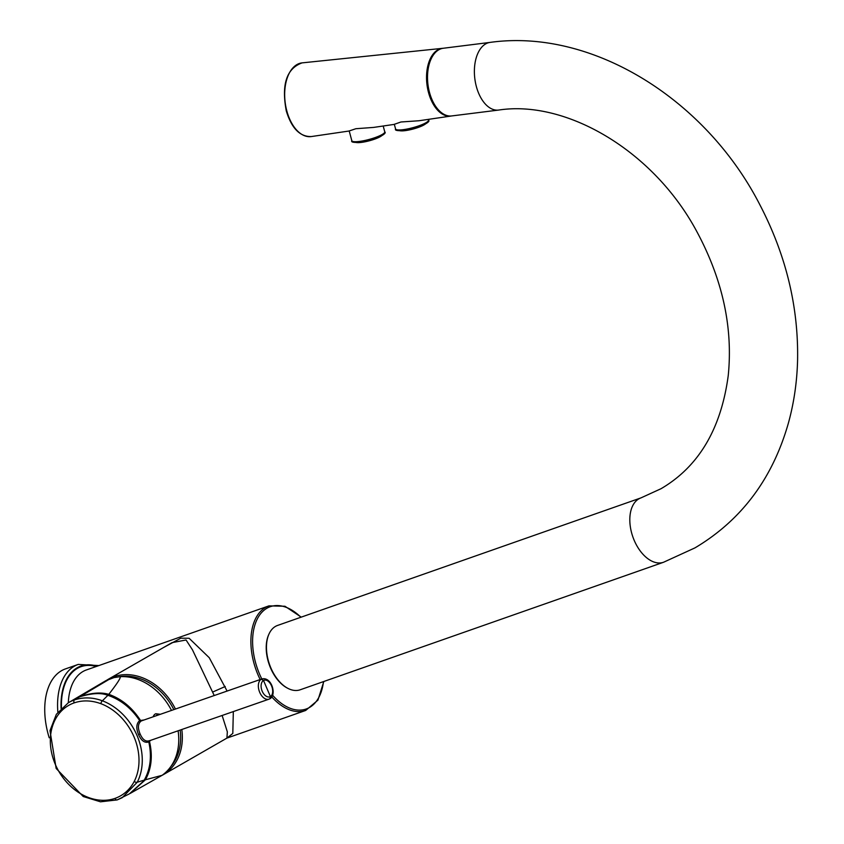<?xml version="1.0" encoding="UTF-8"?>
<svg xmlns="http://www.w3.org/2000/svg" width="844" height="844" viewBox="0 0 844 844"><rect width="100%" height="100%" fill="white"/><g stroke="black" fill="none" stroke-linecap="round" stroke-linejoin="round"><path stroke-width="1.27" d="M394.338 124.374L373.639 127.412L355.862 128.721L349.194 130.947L351.832 140.716A17.049 3.281 164.9 0 0 359.291 141.444A17.049 3.281 164.9 0 0 376.519 137.076A17.049 3.281 164.9 0 0 384.758 131.833L383.187 126.009M451.34 115.997A34.129 19.707 -97.1 0 1 451.023 116.05L418.993 120.745L400.963 121.99L394.317 124.3L395.583 128.963A17.049 3.281 -15.1 0 0 403.042 129.691A17.049 3.281 -15.1 0 0 420.27 125.323A17.049 3.281 -15.1 0 0 428.509 120.08L428.319 119.384M443.279 48.256A34.108 19.697 82.9 0 0 427.961 84.537A34.108 19.697 82.9 0 0 451.751 115.934L498.614 110.068A34.108 19.697 -97.1 0 1 475.467 82.67A34.108 19.697 -97.1 0 1 485.659 43.909A34.108 19.697 -97.1 0 1 490.142 42.39L443.279 48.256M640.944 497.897L277.581 625.436A34.108 20.541 70.7 0 0 275.503 626.385A34.108 20.541 70.7 0 0 270.164 666.201A34.108 20.541 70.7 0 0 300.179 689.791L663.532 562.262A34.108 20.541 -109.3 0 1 633.517 538.672A34.108 20.541 -109.3 0 1 638.855 498.857A34.108 20.541 -109.3 0 1 640.944 497.897L661.021 488.718C698.716 466.626 721.124 428.868 728.256 375.432C733.035 327.504 722.612 279.659 696.996 231.9C653.646 150.527 566.06 99.676 498.614 110.068M268.782 634.488A33.496 20.172 70.7 0 0 269.067 664.112A33.496 20.172 70.7 0 0 287.635 688.219M163.282 647.664L180.785 638.201L189.109 638.264L209.249 657.708L227.089 691.046M233.324 711.576L232.807 733.436L226.973 738.067M172.039 642.643L186.06 639.984L192.464 649.827L214.218 695.519M222.13 715.469L227.342 731.885L226.909 738.11L163.008 774.824A55.06 43.677 60.1 0 0 181.798 729.501M162.101 775.319L145.421 779.772L130.176 793.423L162.101 775.319A55.176 43.782 -119.9 0 0 178.095 730.788M171.48 710.395A55.176 43.782 -119.9 0 0 119.837 676.719L114.077 677.574L105.859 680.675L68.269 702.809A54.586 43.308 60.1 0 1 74.462 699.919L109.984 678.84M150.728 740.315L148.797 741.96C144.714 743.216 141.296 740.768 138.553 734.618C135.947 728.277 136.306 723.603 139.64 720.597L141.254 720.955L140.368 720.206C132.149 707.641 121.768 699.064 109.235 694.496L106.998 695.034C100.573 692.639 91.479 693.23 79.737 696.796C91.057 692.829 100.742 692.006 108.802 694.338C117.865 682.68 121.536 676.814 119.837 676.719M109.235 694.496L107.905 695.319C120.713 699.697 131.295 708.127 139.64 720.597L143.839 720.006M145.632 779.392L143.797 780.879L145.632 779.392C151.498 768.43 152.796 755.802 149.515 741.538L148.797 741.96C151.941 756.287 150.422 769.011 144.25 780.12L137.277 782.198L122.211 797.685L117.305 799.859A2.437 1.466 -109.3 0 1 117.168 799.922A2.437 1.466 -109.3 0 1 115.069 798.371A52.149 41.377 60.1 0 1 55.409 764.59A52.149 41.377 60.1 0 1 73.85 702.989A52.149 41.377 -119.9 0 1 74.145 702.883A2.437 1.466 -109.3 0 1 74.462 699.919C83.503 696.986 92.819 697.281 102.388 700.805L107.905 695.319L106.998 695.034M149.673 740.578C145.938 742.108 142.752 739.903 140.093 733.942C137.561 727.781 137.941 723.456 141.254 720.955L261.978 678.914L261.292 679.22L263.528 680.496L270.407 696.553A8.767 5.412 -109.2 0 1 262.357 691.563A8.767 5.412 -109.2 0 1 263.528 680.496A8.778 5.201 70.6 0 1 271.546 685.866A8.778 5.201 70.6 0 1 270.407 696.553L269.911 698.758C276.874 695.034 271.789 676.645 261.978 678.903M148.839 740.969L269.046 699.149A10.719 6.615 70.8 0 0 269.711 698.853M143.797 780.879L129.47 793.803M160.297 714.288L155.845 713.75A9.748 5.866 70.7 0 0 153.165 716.767M98.822 665.578L78.239 664.418L65.399 668.923A63.342 38.149 70.7 0 0 49.216 737.793M286.844 111.018A37.125 21.448 -97.1 0 1 302.089 62.878C286.57 68.501 281.305 84.527 286.295 110.965C291.602 128.309 299.936 136.844 311.32 136.559A37.125 21.448 82.9 0 1 286.844 111.018M443.037 48.287L442.541 48.33A34.129 19.707 82.9 0 0 441.739 48.435A34.129 19.707 82.9 0 0 428.53 92.566A34.129 19.707 -97.1 0 0 451.023 116.05L451.508 115.966M300.886 617.259A54.206 32.642 70.7 0 0 259.794 614.822A54.206 32.642 70.7 0 0 259.625 674.272A54.206 32.642 70.7 0 0 261.809 678.966M272.623 695.266A54.206 32.642 70.7 0 0 323.474 681.614M260.174 679.536A55.419 33.38 -109.3 0 1 258.064 674.968A55.419 33.38 -109.3 0 1 268.962 605.865L86.373 669.957A55.419 33.38 70.7 0 0 68.322 702.778M323.832 681.488L317.914 700.151L305.676 710.458A55.419 33.38 -109.3 0 1 271.81 696.944M96.195 666.507A60.293 36.313 70.7 0 0 61.454 708.074M212.73 692.027L225.221 686.499M170.646 766.785A53.837 42.717 -119.9 0 0 180.162 730.071M173.801 709.582A53.837 42.717 -119.9 0 0 118.941 676.793M172.049 642.632L108.148 679.346A55.06 43.677 60.1 0 1 175.425 709.023M74.145 702.883C82.596 700.035 91.511 700.298 100.89 703.685A2.437 1.066 110.8 0 1 102.388 700.805A54.712 43.403 60.1 0 1 137.277 782.198A2.437 1.319 27.1 0 1 134.228 781.46C129.818 789.689 123.435 795.322 115.069 798.371M140.093 733.942L138.553 734.618M269.901 698.758L269.046 699.149A10.719 6.615 70.8 0 1 259.709 692.333A10.719 6.615 -109.2 0 1 261.292 679.22M100.89 703.685A52.275 41.472 60.1 0 1 134.228 781.46M159.442 714.583A8.292 4.99 70.7 0 0 156.161 715.723M61.074 708.454A60.905 36.672 -109.3 0 1 97.049 666.201M78.239 664.418A63.342 38.149 70.7 0 0 57.867 712.167M383.904 133.32A15.836 3.038 164.9 0 1 376.202 138.194A15.836 3.038 164.9 0 1 360.251 142.235M380.486 136.39A14.58 2.796 164.9 0 1 361.021 142.267A14.58 2.796 164.9 0 1 357.814 142.509M381.52 135.842A14.126 2.711 164.9 0 1 361.337 142.404M361.2 142.425A14.126 2.711 164.9 0 1 356.643 142.552M427.644 121.578A15.836 3.038 164.9 0 1 419.953 126.442A15.836 3.038 164.9 0 1 403.991 130.482M424.237 124.638A14.58 2.796 164.9 0 1 401.565 130.757M425.271 124.089A14.126 2.711 164.9 0 1 424.194 124.817M423.983 124.933A14.126 2.711 164.9 0 1 400.394 130.799M442.541 48.33L302.089 62.878M349.205 130.999L311.32 136.559M490.142 42.39C591.908 28.211 705.742 99.043 759.895 204.839C785.996 254.972 798.551 306.731 797.58 360.114C797.031 381.921 793.972 402.904 788.401 423.066C772.598 478.59 741.465 520.189 695.002 547.861L663.532 562.262M301.245 617.133L284.966 606.256L268.962 605.865M305.676 710.458L226.952 738.089M162.016 775.372L163.008 774.824M108.148 679.346L106.513 680.348M128.984 794.067L117.168 799.922L100.457 801.8L83.218 796.514L56.158 768.462L49.996 730.63L56.369 714.288L68.269 702.809M384.758 131.833C388.05 133.922 372.637 140.811 360.093 142.288C353.625 142.699 350.872 142.172 351.832 140.716M356.337 142.562L361.274 142.425L369.493 140.758L377.701 137.962L381.794 135.684M428.509 120.08C431.79 122.169 416.387 129.058 403.833 130.535C397.376 130.947 394.623 130.419 395.583 128.963M400.077 130.809L404.772 130.704L413.265 128.995L425.545 123.941"/></g></svg>
